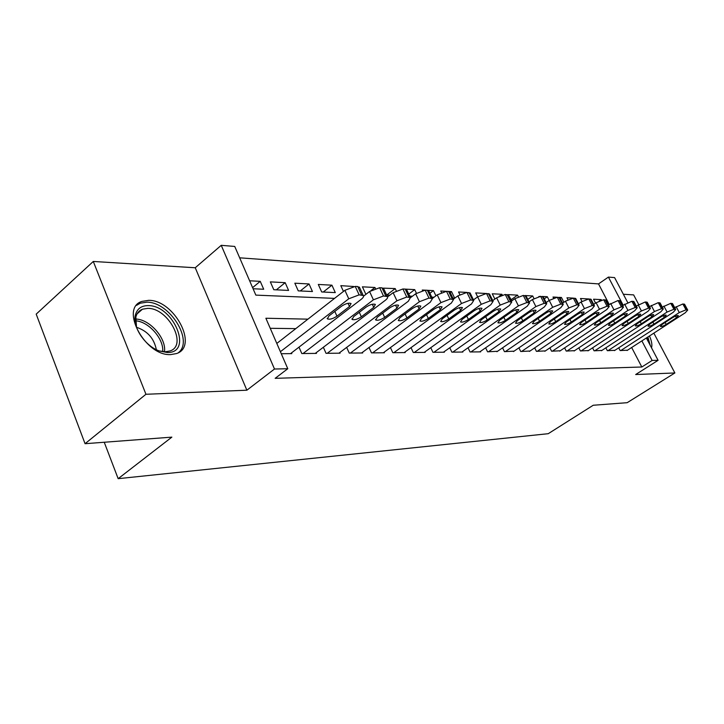 <?xml version="1.0" encoding="UTF-8"?>
<svg xmlns="http://www.w3.org/2000/svg" width="724" height="724" viewBox="0 0 724 724"><rect width="100%" height="100%" fill="white"/><g stroke="black" fill="none" stroke-linecap="round" stroke-linejoin="round"><path stroke-width="1.09" d="M148.719 300.342L142.031 301.374C119.333 308.035 145.198 356.362 170.773 354.588L176.584 353.547C198.847 346.38 174.258 299.926 148.719 300.342M609.21 304.406L598.522 283.908L608.413 277.093L614.595 277.6L627.663 302.46M638.695 304.469L633.636 294.894L623.346 294.252M646.351 337.999L658.089 360.317L635.663 374.543L674.877 372.96L627.174 402.689L593.218 405.259L548.24 433.694L118.157 478.673L171.859 437.133L85.061 443.703L36.2 314.126L93.287 261.454L145.949 394.272L246.866 390.209L274.487 369.023L221.236 245.327L234.73 246.441L255.844 295.121L334.542 298.378M246.866 390.209L195.245 267.762L93.287 261.454M195.245 267.762L221.236 245.327M598.522 283.908L239.662 257.816M674.877 372.96L653.844 333.14M85.061 443.703L145.949 394.272M618.73 347.828L620.16 350.57L627.509 350.208M605.861 347.837L607.327 350.688L614.92 350.316M592.567 347.846L594.078 350.814L601.916 350.425M578.82 347.855L580.386 350.941L588.485 350.534M564.611 347.855L566.231 351.077L574.612 350.651M549.905 347.855L551.588 351.212L560.249 350.769M534.683 347.846L536.43 351.357L545.398 350.896M518.918 347.837L520.719 351.502L530.013 351.022M502.574 347.828L504.447 351.647L514.085 351.149M485.623 347.801L487.569 351.81L497.56 351.285M468.03 347.773L470.048 351.973L480.636 351.873L480.419 351.421M449.758 347.737L451.857 352.145L462.853 352.036L462.627 351.565M430.771 347.692L432.943 352.317L444.382 352.208L444.147 351.719M411.015 347.638L413.277 352.498L425.178 352.389L424.934 351.873M390.444 347.574L392.806 352.688L405.187 352.579L404.933 352.027M369.014 347.493L371.484 352.887L384.381 352.769L384.118 352.199M346.669 347.393L349.239 353.095L362.697 352.968L362.425 352.371M323.357 347.276L326.035 353.312L340.081 353.185L339.791 352.543M298.994 347.14L301.799 353.538L316.469 353.403L316.171 352.724M252.604 287.636L260.242 281.337L249.626 280.776M276.342 289.835L285.175 282.677L270.342 281.88L273.79 289.718L288.595 290.414L285.175 282.677M300.279 290.967L309.039 283.953L294.84 283.193L298.252 290.867L312.442 291.528L309.039 283.953M323.23 292.034L331.927 285.184L318.307 284.451L321.691 291.962L335.293 292.605L331.927 285.184M353.701 286.496L340.814 285.663L343.447 291.437M370.941 290.577L374.96 287.491L362.407 286.822L365.738 294.034L366.281 294.053M386.752 295.012L395.214 288.577L383.258 288.143M408.761 294.089L414.698 289.618L405.603 289.129M429.911 293.265L433.45 290.623L427.757 290.324M424.771 290.161L422.282 290.025L422.517 290.514M450.183 292.568L451.514 291.591L448.952 291.455M446.102 291.301L440.753 291.021L441.468 292.496M466.528 292.396L458.554 291.971L459.84 294.623M485.632 293.482L475.713 292.894L477.65 296.858M499.135 296.288L501.913 294.297L492.257 293.781L494.863 299.066M510.854 299.899L517.56 295.13L508.239 294.632L511.796 300.876M527.796 299.392L532.683 295.944L525.362 295.555M544.276 298.84L547.299 296.731L542.611 296.478M540.285 296.351L538.756 296.587M560.15 298.378L561.435 297.483L559.199 297.365M556.964 297.247L553.009 297.03L553.552 298.107M573.019 298.107L566.964 297.781L567.96 299.727M588.359 298.94L580.476 298.505L581.96 301.392M253.083 288.749L263.699 289.247L260.242 281.337M375.412 288.478L374.96 287.491M386.643 295.012L389.874 295.166M396.254 290.795L395.214 288.577M409.703 296.089L412.436 296.225M416.427 293.265L414.698 289.618M431.757 297.13L434.02 297.229M435.938 295.817L433.45 290.623M452.862 298.116L454.69 298.197M454.699 298.197L451.514 291.591M502.257 294.985L501.913 294.297M518.357 296.722L517.56 295.13M533.995 298.55L532.683 295.944M549.172 300.433L547.299 296.731M563.887 302.279L561.435 297.483M595.571 303.094L593.562 299.211L601.219 299.618L601.472 300.107M307.917 319.157L265.88 318.243L287.781 368.724L275.165 378.326L641.817 367.005L631.663 347.511M295.781 328.633L270.242 328.298M281.274 353.728L291.799 353.638L291.482 352.914M104.247 442.255L118.157 478.673M658.089 360.317L652.125 360.452L641.871 340.895M641.817 367.005L652.125 360.452M287.781 368.724L274.487 369.023M623.129 305.157L608.413 277.093M599.191 300.994L601.219 299.618M651.51 347.81C652.378 345.013 651.7 341.067 649.473 335.972M280.396 351.71L348.769 298.786L359.131 294.867L363.231 295.492C363.982 296.36 363.312 297.636 361.231 299.302L290.532 353.647M359.683 287.772L357.728 286.55L355.24 286.414L344.896 290.306L276.812 343.438M341.493 306.252C345.601 303.582 348.787 302.677 351.059 303.537L349.493 306.533L336.968 316.171C332.895 318.813 329.71 319.718 327.429 318.877L328.922 315.972L341.493 306.252M167.298 352.516L159.199 350.932C144.936 346 132.121 326.596 135.397 314.967C137.135 308.714 141.424 305.591 148.266 305.609C173.624 305.247 193.453 353.167 167.298 352.516M159.199 350.932L165.362 351.774L170.095 350.932C187.987 345.194 168.24 307.881 147.759 308.361L142.465 309.202C139.026 310.569 136.827 313.193 135.859 317.058L136.51 327.348M178.33 352.733C194.059 340.95 169.579 301.772 146.872 302.179L140.221 303.211L136.528 305.365M136.492 327.266C147.524 331.031 154.14 338.506 156.33 349.674M650.233 345.384L647.889 336.995M646.994 337.574L648.324 341.746M303.03 353.529L373.403 299.808L383.485 295.98L387.367 296.568C388.073 297.41 387.385 298.659 385.304 300.306L315.257 353.412M383.829 288.976L382.01 287.853L379.638 287.718L369.575 291.519L363.557 296.152M366.118 307.103C370.136 304.505 373.222 303.618 375.376 304.433L373.765 307.365L361.357 316.786C357.375 319.347 354.298 320.234 352.126 319.447L353.674 316.596L366.118 307.103M327.221 353.303L396.933 300.786L406.743 297.048L410.418 297.6L408.3 301.265L338.923 353.194M406.888 290.125L405.205 289.093L402.933 288.976L393.132 292.686L387.593 296.894M389.648 307.908C393.575 305.392 396.562 304.514 398.607 305.284L396.951 308.162L384.661 317.374C380.77 319.863 377.792 320.732 375.729 319.99L377.322 317.184L389.648 307.908M350.38 353.086L419.413 301.727L428.97 298.071L432.454 298.587L430.291 302.179L361.593 352.986M428.943 291.238L427.377 290.279L425.196 290.161L415.657 293.799L410.49 297.682M412.137 308.686C415.983 306.234 418.87 305.374 420.816 306.098L419.124 308.931L406.96 317.927C403.15 320.352 400.263 321.212 398.309 320.506L399.938 317.755L412.137 308.686M372.57 352.878L440.925 302.623L450.238 299.039L453.55 299.528L451.342 303.057L383.322 352.778M450.057 292.297L448.59 291.419L446.509 291.31L437.215 294.867L432.382 298.442M433.658 309.429C437.423 307.039 440.228 306.198 442.083 306.886L440.355 309.655L428.318 318.469C424.581 320.822 421.784 321.673 419.92 320.994L421.585 318.298L433.658 309.429M393.847 352.678L461.532 303.483L470.609 299.971L473.749 300.433L471.505 303.899L404.173 352.588M470.283 293.32L466.917 292.406L457.849 295.89L453.369 299.166M454.283 310.134C457.966 307.818 460.69 306.976 462.455 307.637L460.69 310.361L448.78 318.976C445.124 321.275 442.409 322.108 440.635 321.465L442.328 318.813L454.283 310.134M414.282 352.488L481.27 304.306L490.13 300.867L493.125 301.302L490.845 304.704L424.192 352.398M489.677 294.306L486.483 293.455L477.641 296.867L473.478 299.881M474.048 310.813C477.659 308.551 480.311 307.736 481.994 308.352L480.202 311.03L468.419 319.474C464.835 321.709 462.193 322.533 460.5 321.918L462.22 319.311L474.048 310.813M433.911 352.307L500.221 305.094L508.872 301.727L511.714 302.143L509.406 305.474L443.441 352.217M508.293 295.256L505.261 294.46L496.619 297.808L492.763 300.569M493.017 311.474C496.555 309.266 499.135 308.451 500.746 309.048L498.926 311.673L487.27 319.945C483.759 322.126 481.189 322.931 479.569 322.352L481.315 319.791L493.017 311.474M452.781 352.136L518.411 305.854L526.855 302.551L529.579 302.94L527.235 306.216L461.948 352.045M526.176 296.17L523.289 295.428L514.845 298.704L511.271 301.247M511.244 312.098C514.71 309.944 517.217 309.148 518.755 309.709L516.918 312.297L505.379 320.397C501.94 322.533 499.442 323.32 497.886 322.768L499.669 320.252L511.244 312.098M470.944 351.964L535.887 306.578L544.149 303.347L546.738 303.718L544.376 306.931L479.768 351.882M543.371 297.048L540.62 296.351L532.366 299.573L529.054 301.908M528.755 312.705C532.158 310.596 534.593 309.818 536.068 310.352L534.212 312.886L522.8 320.832C519.425 322.913 516.99 323.7 515.506 323.176L517.298 320.696L528.755 312.705M488.429 351.801L552.702 307.284L560.774 304.107L563.254 304.46L560.865 307.619L496.926 351.719M559.905 297.89L557.281 297.247L549.217 300.406L546.149 302.551M545.597 313.284C548.937 311.229 551.317 310.46 552.729 310.967L550.855 313.465L539.57 321.257C536.249 323.293 533.878 324.053 532.457 323.556L534.276 321.121L545.597 313.284M505.28 351.647L568.874 307.953L576.775 304.84L579.146 305.175L576.738 308.279L513.47 351.565M575.833 298.713L573.327 298.107L565.435 301.211L562.593 303.175M561.815 313.836C565.091 311.836 567.417 311.076 568.774 311.564L566.883 314.017L555.715 321.655C552.457 323.646 550.14 324.406 548.774 323.927L550.611 321.528L561.815 313.836M521.524 351.493L584.458 308.605L592.196 305.546L594.458 305.863L592.033 308.922L529.425 351.421M591.173 299.501L588.784 298.94L581.055 301.98L578.431 303.781M577.435 314.379C580.657 312.415 582.92 311.664 584.223 312.135L582.322 314.542L571.272 322.053C568.078 323.99 565.815 324.741 564.503 324.28L566.358 321.927L577.435 314.379M537.199 351.348L599.472 309.229L607.047 306.225L609.219 306.524L606.784 309.537L544.828 351.276M605.961 300.27L603.671 299.736L596.105 302.732L593.689 304.37M592.504 314.895C595.662 312.976 597.87 312.243 599.119 312.687L597.21 315.058L586.277 322.424C583.137 324.325 580.938 325.058 579.671 324.623L581.535 322.307L592.504 314.895M552.331 351.203L613.961 309.836L621.382 306.876L623.464 307.166L621.011 310.125L559.706 351.14M620.233 301.003L618.043 300.505L608.404 304.949M607.029 315.392C610.133 313.519 612.287 312.795 613.5 313.221L611.572 315.555L600.757 322.786C597.671 324.651 595.517 325.375 594.304 324.958L596.178 322.678L607.029 315.392M566.955 351.068L627.934 310.415L635.21 307.51L637.211 307.791L634.749 310.705L574.078 351.004M634.007 301.718L631.907 301.247L622.595 305.51M621.047 315.881C624.106 314.044 626.206 313.329 627.373 313.727L625.436 316.026L614.739 323.139C611.708 324.958 609.608 325.673 608.432 325.275L610.314 323.031L621.047 315.881M581.082 350.941L641.437 310.976L648.559 308.125L650.478 308.388L648.007 311.257L587.979 350.868M647.31 302.406L645.292 301.962L636.296 306.062M634.595 316.343C637.591 314.542 639.654 313.836 640.776 314.225L638.83 316.488L628.251 323.474C625.264 325.266 623.21 325.963 622.079 325.583L623.979 323.375L634.595 316.343M594.757 350.805L654.478 311.519L661.465 308.714L663.311 308.967L660.831 311.791L601.418 350.751M660.17 303.075L658.234 302.659L649.528 306.596M647.681 316.795C650.632 315.031 652.65 314.334 653.727 314.714L651.781 316.94L641.31 323.809C638.378 325.556 636.369 326.243 635.274 325.881L637.174 323.7L647.681 316.795M607.979 350.688L667.085 312.044L673.944 309.284L675.718 309.528L673.23 312.306L614.432 350.624M672.605 303.727L670.75 303.329L662.324 307.112M660.333 317.23C663.238 315.501 665.211 314.813 666.252 315.175L664.297 317.365L653.944 324.126C651.057 325.836 649.093 326.515 648.034 326.171L649.944 324.017L660.333 317.23M620.785 350.57L679.284 312.56L686.017 309.836L687.719 310.071L685.23 312.804L627.038 350.507M684.633 304.352L682.85 303.98L674.696 307.619M672.578 317.655C675.438 315.963 677.365 315.284 678.379 315.628L676.415 317.782L666.171 324.424C663.329 326.108 661.401 326.786 660.388 326.452L662.297 324.334L672.578 317.655M344.896 290.306L348.769 298.786M355.24 286.414L359.131 294.867M357.728 286.55L361.611 294.985M349.493 306.533L348.027 303.293M336.968 316.171L334.814 311.42M135.533 319.058C149.461 318.904 166.656 338.425 164.448 351.755M162.674 351.583C164.077 338.968 148.529 321.329 135.46 320.813M369.575 291.519L373.403 299.808M379.638 287.718L383.485 295.98M382.01 287.853L385.856 296.098M373.765 307.365L372.326 304.252M361.357 316.786L359.303 312.297M393.132 292.686L396.933 300.786M402.933 288.976L406.743 297.048M405.205 289.093L409.006 297.157M396.951 308.162L395.548 305.157M384.661 317.374L382.697 313.139M415.657 293.799L419.413 301.727M425.196 290.161L428.97 298.071M427.377 290.279L431.133 298.17M419.124 308.931L417.757 306.026M406.96 317.927L405.087 313.926M437.215 294.867L440.925 302.623M446.509 291.31L450.238 299.039M448.59 291.419L452.31 299.139M440.355 309.655L439.016 306.867M428.318 318.469L426.517 314.668M457.849 295.89L461.532 303.483M466.917 292.406L470.609 299.971M468.917 292.505L472.6 300.062M460.69 310.361L459.396 307.664M448.78 318.976L447.061 315.383M477.641 296.867L481.27 304.306M486.483 293.455L490.13 300.867M488.401 293.555L492.039 300.958M480.202 311.03L478.935 308.433M468.419 319.474L466.763 316.053M496.619 297.808L500.221 305.094M505.261 294.46L508.872 301.727M507.099 294.559L510.701 301.808M498.926 311.673L497.696 309.166M487.27 319.945L485.677 316.696M514.845 298.704L518.411 305.854M523.289 295.428L526.855 302.551M525.054 295.519L528.62 302.632M516.918 312.297L515.714 309.872M505.379 320.397L503.859 317.302M532.366 299.573L535.887 306.578M540.62 296.351L544.149 303.347M542.312 296.442L545.842 303.419M534.212 312.886L533.045 310.551M522.8 320.832L521.334 317.881M549.217 300.406L552.702 307.284M557.281 297.247L560.774 304.107M558.919 297.338L562.403 304.18M550.855 313.465L549.715 311.211M539.57 321.257L538.149 318.433M565.435 301.211L568.874 307.953M573.327 298.107L576.775 304.84M574.901 298.188L578.349 304.913M566.883 314.017L565.77 311.836M555.715 321.655L554.349 318.967M581.055 301.98L584.458 308.605M588.784 298.94L592.196 305.546M590.295 299.021L593.707 305.609M582.322 314.542L581.236 312.442M571.272 322.053L569.96 319.474M596.105 302.732L599.472 309.229M603.671 299.736L607.047 306.225M605.137 299.808L608.504 306.288M597.21 315.058L596.151 313.021M586.277 322.424L585.01 319.954M610.631 303.447L613.961 309.836M618.043 300.505L621.382 306.876M619.445 300.578L622.785 306.94M611.572 315.555L610.549 313.582M600.757 322.786L599.535 320.424M624.64 304.134L627.934 310.415M631.907 301.247L635.21 307.51M633.265 301.32L636.568 307.573M625.436 316.026L624.441 314.126M614.739 323.139L613.563 320.868M638.179 304.804L641.437 310.976M645.292 301.962L648.559 308.125M646.613 302.035L649.871 308.189M638.83 316.488L637.862 314.65M628.251 323.474L627.111 321.302M651.256 305.456L654.478 311.519M658.234 302.659L661.465 308.714M659.51 302.732L662.731 308.777M651.781 316.94L650.831 315.157M641.31 323.809L640.206 321.709M663.899 306.08L667.085 312.044M670.75 303.329L673.944 309.284M671.981 303.392L675.166 309.347M664.297 317.365L663.383 315.646M653.944 324.126L652.876 322.108M676.125 306.686L679.284 312.56M682.85 303.98L686.017 309.836M684.044 304.044L687.194 309.89M676.415 317.782L675.519 316.117M666.171 324.424L665.139 322.488M359.357 287.075L363.231 295.492M327.429 318.877L327.167 318.307M135.859 317.058L135.397 314.967M137.071 313.872L142.465 309.202M383.53 288.342L387.367 296.568M352.126 319.447L351.891 318.922M406.617 289.555L410.418 297.6M375.729 319.99L375.512 319.519M428.699 290.713L432.454 298.587M449.83 291.826L453.55 299.528M470.075 292.894L473.749 300.433M489.487 293.917L493.125 301.302M508.121 294.894L511.714 302.143M526.013 295.844L529.579 302.94M543.217 296.75L546.738 303.718M559.77 297.618L563.254 304.46M575.707 298.46L579.146 305.175M591.056 299.274L594.458 305.863M605.852 300.062L609.219 306.524M620.133 300.813L623.464 307.166M633.907 301.546L637.211 307.791M647.22 302.243L650.478 308.388M660.089 302.931L663.311 308.967M672.533 303.591L675.718 309.528M684.569 304.225L687.719 310.071"/></g></svg>
